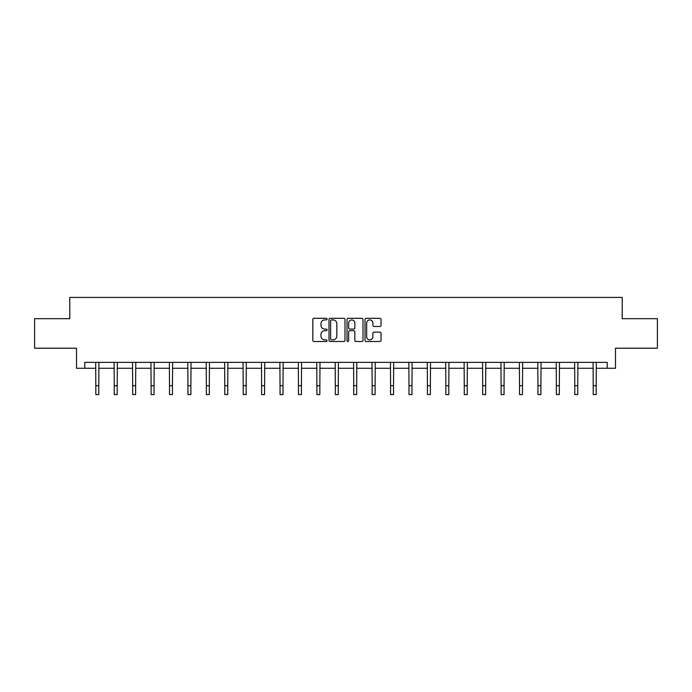 <?xml version="1.0" encoding="UTF-8"?>
<svg xmlns="http://www.w3.org/2000/svg" width="692" height="692" viewBox="0 0 692 692"><rect width="100%" height="100%" fill="white"/><g stroke="black" fill="none" stroke-linecap="round" stroke-linejoin="round"><path stroke-width="1.04" d="M327.108 319.116A0.813 0.813 0 0 0 326.295 318.311L313.978 318.311A1.159 1.159 0 0 0 312.819 319.47L312.819 340.334A1.159 1.159 0 0 0 313.978 341.493L326.295 341.493A0.813 0.813 0 0 0 327.108 340.68A0.813 0.813 0 0 0 326.295 339.867L324.704 339.867A3.711 3.711 0 0 1 320.993 336.156L320.993 334.418A3.711 3.711 0 0 1 324.704 330.707L326.295 330.707A0.813 0.813 0 0 0 327.108 329.902A0.813 0.813 0 0 0 326.295 329.089L324.704 329.089A3.711 3.711 0 0 1 320.993 325.378L320.993 323.64A3.711 3.711 0 0 1 324.704 319.929L326.295 319.929A0.813 0.813 0 0 0 327.108 319.116M379.873 326.477A1.159 1.159 0 0 0 381.032 325.318L381.032 319.47A1.159 1.159 0 0 0 379.873 318.311L366.198 318.311A1.159 1.159 0 0 0 365.039 319.47L365.039 340.334A1.159 1.159 0 0 0 366.198 341.493L379.873 341.493A1.159 1.159 0 0 0 381.032 340.334L381.032 333.259A1.159 1.159 0 0 0 379.873 332.099L374.026 332.099A1.159 1.159 0 0 0 372.867 333.259L372.867 336.77A3.097 3.097 0 0 1 369.762 339.867A3.097 3.097 0 0 1 366.665 336.77L366.665 323.034A3.097 3.097 0 0 1 369.762 319.929A3.097 3.097 0 0 1 372.867 323.034L372.867 325.318A1.159 1.159 0 0 0 374.026 326.477L379.873 326.477M84.787 368.274L84.787 362.374L607.213 362.374L607.213 368.274L615.482 368.274L615.482 348.206L657.4 348.206L657.4 318.683L622.212 318.683L622.212 297.422L69.788 297.422L69.788 318.683L34.6 318.683L34.6 348.206L76.518 348.206L76.518 368.274L95.825 368.274M344.988 319.47A1.159 1.159 0 0 0 343.829 318.311L330.153 318.311A1.159 1.159 0 0 0 328.994 319.47L328.994 340.334A1.159 1.159 0 0 0 330.153 341.493L343.829 341.493A1.159 1.159 0 0 0 344.988 340.334L344.988 319.47M348.171 318.311L361.847 318.311A1.159 1.159 0 0 1 363.006 319.47L363.006 340.334A1.159 1.159 0 0 1 361.847 341.493L355.999 341.493A1.159 1.159 0 0 1 354.84 340.334L354.84 331.866A1.159 1.159 0 0 0 353.681 330.707L349.797 330.707A1.159 1.159 0 0 0 348.638 331.866L348.638 340.68A0.813 0.813 0 0 1 347.825 341.493A0.813 0.813 0 0 1 347.012 340.68L347.012 319.47A1.159 1.159 0 0 1 348.171 318.311M98.783 368.274L114.249 368.274M117.199 368.274L132.674 368.274M135.623 368.274L151.098 368.274M154.048 368.274L169.514 368.274M172.472 368.274L187.939 368.274M190.888 368.274L206.363 368.274M209.313 368.274L224.779 368.274M227.737 368.274L243.203 368.274M246.153 368.274L261.628 368.274M264.578 368.274L280.044 368.274M283.002 368.274L298.468 368.274M301.418 368.274L316.893 368.274M319.842 368.274L335.317 368.274M338.267 368.274L353.733 368.274M356.683 368.274L372.158 368.274M375.107 368.274L390.582 368.274M393.532 368.274L408.998 368.274M411.956 368.274L427.422 368.274M430.372 368.274L445.847 368.274M448.797 368.274L464.263 368.274M467.221 368.274L482.687 368.274M485.637 368.274L501.112 368.274M504.061 368.274L519.528 368.274M522.486 368.274L537.952 368.274M540.902 368.274L556.377 368.274M559.326 368.274L574.801 368.274M577.751 368.274L593.217 368.274M596.175 368.274L607.213 368.274M331.425 319.929A0.813 0.813 0 0 0 330.612 320.742L330.612 339.054A0.813 0.813 0 0 0 331.425 339.867L333.103 339.867A3.711 3.711 0 0 0 336.814 336.156L336.814 323.64A3.711 3.711 0 0 0 333.103 319.929L331.425 319.929M354.84 323.086A3.097 3.097 0 0 0 351.735 319.989A3.097 3.097 0 0 0 348.638 323.086L348.638 327.93A1.159 1.159 0 0 0 349.797 329.089L353.681 329.089A1.159 1.159 0 0 0 354.84 327.93L354.84 323.086M95.678 362.374L95.825 385.721L98.783 385.721L98.93 362.374M95.825 385.721L95.825 394.578L98.783 394.578L98.783 385.721M114.102 362.374L114.249 385.721L117.199 385.721L117.355 362.374M114.249 385.721L114.249 394.578L117.199 394.578L117.199 385.721M132.527 362.374L132.674 385.721L135.623 385.721L135.77 362.374M132.674 385.721L132.674 394.578L135.623 394.578L135.623 385.721M150.942 362.374L151.098 385.721L154.048 385.721L154.195 362.374M151.098 385.721L151.098 394.578L154.048 394.578L154.048 385.721M169.367 362.374L169.514 385.721L172.472 385.721L172.619 362.374M169.514 385.721L169.514 394.578L172.472 394.578L172.472 385.721M187.791 362.374L187.939 385.721L190.888 385.721L191.044 362.374M187.939 385.721L187.939 394.578L190.888 394.578L190.888 385.721M206.207 362.374L206.363 385.721L209.313 385.721L209.46 362.374M206.363 385.721L206.363 394.578L209.313 394.578L209.313 385.721M224.632 362.374L224.779 385.721L227.737 385.721L227.884 362.374M224.779 385.721L224.779 394.578L227.737 394.578L227.737 385.721M243.056 362.374L243.203 385.721L246.153 385.721L246.309 362.374M243.203 385.721L243.203 394.578L246.153 394.578L246.153 385.721M261.472 362.374L261.628 385.721L264.578 385.721L264.725 362.374M261.628 385.721L261.628 394.578L264.578 394.578L264.578 385.721M279.897 362.374L280.044 385.721L283.002 385.721L283.149 362.374M280.044 385.721L280.044 394.578L283.002 394.578L283.002 385.721M298.321 362.374L298.468 385.721L301.418 385.721L301.574 362.374M298.468 385.721L298.468 394.578L301.418 394.578L301.418 385.721M316.746 362.374L316.893 385.721L319.842 385.721L319.989 362.374M316.893 385.721L316.893 394.578L319.842 394.578L319.842 385.721M335.162 362.374L335.317 385.721L338.267 385.721L338.414 362.374M335.317 385.721L335.317 394.578L338.267 394.578L338.267 385.721M353.586 362.374L353.733 385.721L356.683 385.721L356.838 362.374M353.733 385.721L353.733 394.578L356.683 394.578L356.683 385.721M372.011 362.374L372.158 385.721L375.107 385.721L375.254 362.374M372.158 385.721L372.158 394.578L375.107 394.578L375.107 385.721M390.426 362.374L390.582 385.721L393.532 385.721L393.679 362.374M390.582 385.721L390.582 394.578L393.532 394.578L393.532 385.721M408.851 362.374L408.998 385.721L411.956 385.721L412.103 362.374M408.998 385.721L408.998 394.578L411.956 394.578L411.956 385.721M427.275 362.374L427.422 385.721L430.372 385.721L430.528 362.374M427.422 385.721L427.422 394.578L430.372 394.578L430.372 385.721M445.691 362.374L445.847 385.721L448.797 385.721L448.944 362.374M445.847 385.721L445.847 394.578L448.797 394.578L448.797 385.721M464.116 362.374L464.263 385.721L467.221 385.721L467.368 362.374M464.263 385.721L464.263 394.578L467.221 394.578L467.221 385.721M482.54 362.374L482.687 385.721L485.637 385.721L485.793 362.374M482.687 385.721L482.687 394.578L485.637 394.578L485.637 385.721M500.956 362.374L501.112 385.721L504.061 385.721L504.208 362.374M501.112 385.721L501.112 394.578L504.061 394.578L504.061 385.721M519.381 362.374L519.528 385.721L522.486 385.721L522.633 362.374M519.528 385.721L519.528 394.578L522.486 394.578L522.486 385.721M537.805 362.374L537.952 385.721L540.902 385.721L541.058 362.374M537.952 385.721L537.952 394.578L540.902 394.578L540.902 385.721M556.23 362.374L556.377 385.721L559.326 385.721L559.473 362.374M556.377 385.721L556.377 394.578L559.326 394.578L559.326 385.721M574.645 362.374L574.801 385.721L577.751 385.721L577.898 362.374M574.801 385.721L574.801 394.578L577.751 394.578L577.751 385.721M593.07 362.374L593.217 385.721L596.175 385.721L596.322 362.374M593.217 385.721L593.217 394.578L596.175 394.578L596.175 385.721"/></g></svg>
